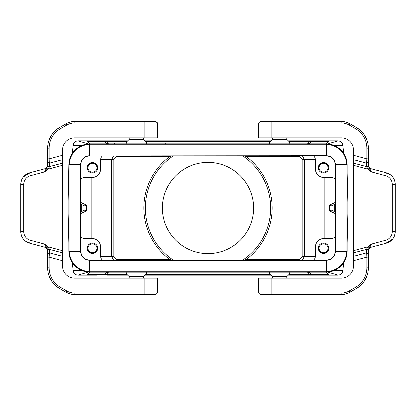 <?xml version="1.0" encoding="UTF-8"?>
<svg xmlns="http://www.w3.org/2000/svg" width="416" height="416" viewBox="0 0 416 416"><rect width="100%" height="100%" fill="white"/><g stroke="black" fill="none" stroke-linecap="round" stroke-linejoin="round"><path stroke-width="0.62" d="M114.28 143.858L114.28 142.964L126.261 142.964A1.492 1.492 0 0 1 126.693 141.929L146.11 141.929A1.492 1.492 0 0 1 146.546 142.984L269.454 142.984A1.492 1.492 0 0 1 269.89 141.929L289.307 141.929A1.492 1.492 0 0 1 289.744 142.984L289.744 143.858L326.076 143.858A20.888 20.883 180 0 1 337.386 147.202A20.888 20.883 135 0 0 326.29 144.009L89.71 144.009A20.888 20.883 -135 0 0 78.614 147.202A20.888 20.883 45 0 0 68.832 164.887L67.922 208L68.832 242.762L68.832 173.238M319.54 140.878L288.252 140.878L308.745 140.878L308.745 141.752L327.813 141.752L327.527 142.984L309.785 142.984A2.985 1.815 40 0 1 307.705 142.984L269.454 142.984L269.454 143.858L146.546 143.858L146.546 142.984L126.256 142.984L126.256 143.858L89.924 143.858A20.888 20.883 180 0 0 78.614 147.202M330.429 204.625A1.492 1.492 0 0 0 329.566 205.977L331.058 205.977L330.429 204.625L335.239 202.384M302.422 260.057L304.242 256.48L302.77 256.48L299.744 259.459L299.744 260.057M299.744 155.943L299.744 156.541L302.77 159.52L304.242 159.52L302.422 155.943M86.434 210.023A1.492 1.492 0 0 1 85.571 211.375L80.761 213.616L85.571 211.375L84.942 210.023L84.942 205.977L86.434 205.977L86.434 210.023L84.942 210.023L81.214 211.76L80.579 213.699M114.28 142.984L108.295 142.984A2.985 1.815 -40 0 1 106.215 142.984L105.18 141.752L107.255 141.752L107.255 140.878L127.748 140.878L77.938 140.878C75.161 141.154 73.575 142.631 73.185 145.314L82.295 145.314M102.393 155.943A4.477 4.477 0 0 0 100.604 159.52L100.604 168.62A8.949 8.949 0 0 1 91.65 177.57L84.193 177.57A4.477 4.477 0 0 0 80.761 179.171M72.176 153.551L73.185 145.314M88.192 143.931L77.938 140.878L86.736 140.878L88.187 141.752L88.473 142.984L106.215 142.984A2.985 2.938 90 0 0 108.295 143.858L108.295 142.984L107.255 141.752L126.875 141.752M335.421 202.301L334.786 204.24L335.239 204.24M113.578 155.943L111.758 159.52L113.23 159.52L116.256 156.541L116.256 155.943M116.256 260.057L116.256 259.459L113.23 256.48L111.758 256.48L113.578 260.057M289.125 141.752L308.745 141.752L307.705 142.984L307.705 143.848A2.985 2.938 -90 0 0 309.785 142.984L310.82 141.752L312.9 140.878L338.062 140.878C340.839 141.154 342.425 142.631 342.815 145.314L333.705 145.314M327.813 141.752L329.264 140.878M348.078 208L347.168 173.238L347.168 242.762L348.078 208M88.473 142.984L89.924 143.858L326.056 143.858L327.527 142.984M80.761 211.76L81.214 211.76L81.214 204.24L80.579 202.301M80.761 204.24L84.942 205.977L85.571 204.625L80.761 202.384L85.571 204.625A1.492 1.492 0 0 1 86.434 205.977A1.492 1.492 0 0 0 85.571 204.625M145.054 140.878L270.946 140.878L145.054 140.878M171.564 260.057L169.718 259.459L116.256 259.459M171.564 155.943L169.718 156.541A64.142 64.142 0 0 0 169.718 259.459M327.527 273.016L326.076 272.142L289.744 272.142L289.744 273.016L307.705 273.016A2.985 1.815 -40 0 1 309.785 273.016L310.82 274.248L327.813 274.248L327.527 273.016L309.785 273.016A2.985 2.938 90 0 0 307.705 272.142L307.705 273.016L308.745 274.248L310.82 274.248L312.9 275.122L338.062 275.122L327.808 272.069M335.421 213.699L334.786 211.76L335.239 211.76M335.239 213.616L330.429 211.375A1.492 1.492 0 0 1 329.566 210.023L330.429 211.375A1.492 1.492 0 0 1 329.566 210.023L329.566 205.977M91.094 177.57L91.094 238.43M107.255 140.878L103.1 140.878L105.18 141.752L88.187 141.752M103.1 140.878L86.736 140.878M173.144 155.943A62.65 62.65 0 0 0 173.144 260.057M242.856 155.943A62.65 62.65 0 0 1 242.856 260.057M162.354 208A45.646 45.646 0 0 0 208 253.646A45.646 45.646 0 0 0 253.646 208A45.646 45.646 0 0 0 208 162.354A45.646 45.646 0 0 0 162.354 208M324.906 238.43L324.906 177.57M335.239 179.171A4.477 4.477 0 0 0 331.807 177.57L324.35 177.57A8.949 8.949 0 0 1 315.396 168.62L315.396 159.52L304.242 159.52L304.242 256.48L315.396 256.48L315.396 247.38A8.949 8.949 0 0 1 324.35 238.43L331.807 238.43A4.477 4.477 0 0 0 335.239 236.829M102.393 260.057A4.477 4.477 0 0 1 100.604 256.48L100.604 247.38A8.949 8.949 0 0 0 91.65 238.43L84.193 238.43A4.477 4.477 0 0 1 80.761 236.829M329.566 210.023L331.058 210.023L331.058 205.977L334.786 204.24L334.786 211.76L331.058 210.023L330.429 211.375M87.178 167.726A5.221 5.221 0 0 0 92.399 172.947A5.221 5.221 0 0 0 97.62 167.726A5.221 5.221 0 0 0 92.399 162.505A5.221 5.221 0 0 0 87.178 167.726M318.38 167.726A5.221 5.221 0 0 0 323.601 172.947A5.221 5.221 0 0 0 328.822 167.726A5.221 5.221 0 0 0 323.601 162.505A5.221 5.221 0 0 0 318.38 167.726M313.607 155.943A4.477 4.477 0 0 1 315.396 159.52M312.9 140.878L308.745 140.878M244.436 260.057L246.282 259.459L299.744 259.459M244.436 155.943L246.282 156.541A64.142 64.142 0 0 1 246.282 259.459M343.824 153.551L342.815 145.314M327.808 143.931L338.062 140.878M343.824 262.449L342.815 270.686C342.425 273.369 340.839 274.846 338.062 275.122M88.192 272.069L77.938 275.122L86.736 275.122L88.187 274.248L88.473 273.016L106.215 273.016L105.18 274.248L107.255 274.248L107.255 275.122L127.748 275.122M272.438 278.106L272.438 276.614L286.759 276.614L289.307 274.071A1.492 1.492 0 0 0 289.744 273.016L269.454 273.016L269.454 272.142L146.546 272.142L146.546 273.016L126.256 273.016L126.256 272.142L89.924 272.142L88.473 273.016M327.813 274.248L329.264 275.122M312.9 275.122L308.745 275.122L308.745 274.248L289.125 274.248M145.054 275.122L270.946 275.122M288.252 275.122L319.54 275.122M96.46 275.122L86.736 275.122M313.607 260.057A4.477 4.477 0 0 0 315.396 256.48M103.1 275.122L105.18 274.248L88.187 274.248M89.944 272.142A20.888 20.883 180 0 1 78.614 268.798A20.888 20.883 135 0 0 89.71 271.991L326.29 271.991A20.888 20.883 -135 0 0 337.386 268.798A20.888 20.883 180 0 1 326.056 272.142L89.944 272.142M289.307 274.071L269.89 274.071A1.492 1.492 0 0 1 269.454 273.016L146.546 273.016A1.492 1.492 0 0 1 146.11 274.071L126.693 274.071A1.492 1.492 0 0 1 126.256 273.016L108.295 273.016A2.985 1.815 40 0 0 106.215 273.016A2.985 2.938 -90 0 1 108.295 272.142L108.295 273.016L107.255 274.248L126.875 274.248M318.38 248.274A5.221 5.221 0 0 0 323.601 253.495A5.221 5.221 0 0 0 328.822 248.274A5.221 5.221 0 0 0 323.601 243.053A5.221 5.221 0 0 0 318.38 248.274M87.178 248.274A5.221 5.221 0 0 0 92.399 253.495A5.221 5.221 0 0 0 97.62 248.274A5.221 5.221 0 0 0 92.399 243.053A5.221 5.221 0 0 0 87.178 248.274M72.176 262.449L73.185 270.686L82.295 270.686M77.938 275.122C75.161 274.846 73.575 273.369 73.185 270.686M319.129 167.726A4.477 4.477 0 0 0 323.601 172.203A4.477 4.477 0 0 0 328.078 167.726A4.477 4.477 0 0 0 323.601 163.249A4.477 4.477 0 0 0 319.129 167.726M319.129 248.274A4.477 4.477 0 0 0 323.601 252.751A4.477 4.477 0 0 0 328.078 248.274A4.477 4.477 0 0 0 323.601 243.797A4.477 4.477 0 0 0 319.129 248.274M87.922 167.726A4.477 4.477 0 0 0 92.399 172.203A4.477 4.477 0 0 0 96.871 167.726A4.477 4.477 0 0 0 92.399 163.249A4.477 4.477 0 0 0 87.922 167.726M87.922 248.274A4.477 4.477 0 0 0 92.399 252.751A4.477 4.477 0 0 0 96.871 248.274A4.477 4.477 0 0 0 92.399 243.797A4.477 4.477 0 0 0 87.922 248.274M286.759 137.894L286.759 139.386L272.438 139.386L272.438 137.894M143.562 137.894L143.562 139.386L129.241 139.386L126.693 141.929M126.693 274.071L129.241 276.614L143.562 276.614L143.562 278.106M346.923 165.136L346.918 251.378C345.519 263.552 338.733 270.338 326.56 271.742L89.44 271.742C77.267 270.338 70.481 263.552 69.082 251.378L69.082 164.622C70.481 152.448 77.267 145.662 89.44 144.258L326.56 144.258C338.733 145.662 345.519 152.448 346.918 164.622L346.923 165.136L347.168 164.887A20.888 20.883 135 0 0 337.386 147.202M337.386 268.798A20.888 20.883 -135 0 0 347.168 251.113L347.168 242.762M347.168 173.238L347.168 164.887M68.832 242.762L68.832 251.113A20.888 20.883 -45 0 0 78.614 268.798M326.29 155.943A8.954 8.949 135 0 1 335.239 164.892L335.483 251.378C334.953 256.802 331.978 259.776 326.56 260.302L89.44 260.302C84.022 259.776 81.047 256.802 80.517 251.378C81.058 256.792 84.032 259.766 89.44 260.302L89.71 260.057A8.954 8.949 -45 0 1 80.761 251.108L80.761 164.892A8.954 8.949 45 0 1 89.71 155.943L326.56 155.698C331.978 156.224 334.953 159.198 335.483 164.622L335.483 251.378C334.942 256.792 331.968 259.766 326.56 260.302L89.71 260.057M346.918 164.622L335.483 164.622C334.942 159.208 331.968 156.234 326.56 155.698L89.71 155.943M335.483 164.622L335.239 164.892M326.29 260.057A8.954 8.949 -135 0 0 335.239 251.108M69.082 251.378L80.517 251.378L80.517 164.622C81.047 159.198 84.022 156.224 89.44 155.698C84.032 156.234 81.058 159.208 80.517 164.622L80.761 164.892M89.44 155.698L89.44 144.258M80.517 251.378L80.761 251.108M155.792 294.512L157.284 293.025L155.792 294.512L144.16 294.512L144.16 293.025L157.284 293.025L157.284 278.106L74.5 278.106A11.934 11.934 0 0 1 62.566 266.172L62.566 252.907L49.416 249.382L47.939 246.802L46.847 247.66L44.668 244.124L45.438 247.416L29.645 243.188A11.934 11.934 0 0 1 20.8 231.66L20.8 184.34L21.434 180.502M84.864 293.025L74.818 293.025L74.818 294.512A17.898 17.898 0 0 1 65.868 292.115L70.06 293.873L74.636 294.512L144.16 294.512M125.809 294.512L123.292 294.512M144.16 278.106L144.16 293.025L74.818 293.025A16.406 16.406 0 0 1 66.617 290.826L65.868 292.115L59.582 288.486A23.868 23.868 0 0 1 47.648 267.816L47.648 249.813L46.847 247.66M144.16 137.894L157.284 137.894L157.284 122.975L155.792 121.488L73.507 121.534L70.06 122.127L67.454 123.074L59.582 127.514A23.868 23.868 0 0 0 47.648 148.184L47.648 165.599L47.648 162.136L49.416 163.155L62.566 159.63L62.566 149.828A11.934 11.934 0 0 1 74.5 137.894L144.16 137.894L144.16 122.975L74.818 122.975L74.818 121.488A17.898 17.898 0 0 0 65.868 123.885L66.617 125.174A16.406 16.406 0 0 1 74.818 122.975M123.292 121.488L125.809 121.488M62.566 256.37L49.416 252.845L49.416 249.382L47.648 250.401L47.648 257.14L47.648 249.813L49.364 248.976M49.364 167.024L49.416 166.618L47.648 165.599L46.847 168.34L47.939 169.198L49.364 167.024L47.648 166.187L47.648 162.136M66.617 125.174L60.33 128.804L59.582 127.514L56.046 130.005L52.494 133.77L49.509 138.949M48.261 142.823L47.882 144.856M47.882 271.144L48.261 273.177M49.509 277.051L51.719 281.148L55.099 285.142L59.582 288.486L60.33 287.196A22.376 22.376 0 0 1 49.14 267.816L49.14 257.14L47.648 257.14M60.33 128.804A22.376 22.376 0 0 0 49.14 148.184L49.14 158.86L47.648 158.86M62.566 155.262L49.14 158.86L49.416 166.618L62.566 163.093L62.566 165.277L47.939 169.198L44.668 171.876L46.847 168.34M62.566 260.738L49.14 257.14L49.416 252.845L47.648 253.864M62.566 159.63L62.566 163.093M62.566 252.907L62.566 165.277M47.554 166.447L47.648 165.703L45.438 168.584L44.668 171.876L30.415 175.698A8.949 8.949 0 0 0 23.785 184.34L20.8 184.34A11.934 11.934 0 0 1 29.645 172.812L45.438 168.584M23.785 231.66L20.8 231.66C21.159 237.5 24.107 241.342 29.645 243.188L30.415 240.302A8.949 8.949 0 0 1 23.785 231.66L23.785 184.34M30.415 175.698L29.645 172.812L23.39 176.92M20.8 231.66L20.8 184.34M47.648 250.297L45.438 247.416L47.648 250.297M260.208 121.488L258.716 122.975L260.208 121.488L271.84 121.488L271.84 122.975L258.716 122.975L258.716 137.894L341.5 137.894A11.934 11.934 0 0 1 353.434 149.828L353.434 163.093L366.584 166.618L368.061 169.198L369.153 168.34L371.332 171.876L370.562 168.584L386.355 172.812L370.562 168.584L368.352 165.703L370.562 168.584M271.84 137.894L271.84 122.975L341.182 122.975L341.182 121.488A17.898 17.898 0 0 1 350.132 123.885L345.94 122.127L341.364 121.488L271.84 121.488M264.576 121.488L270.54 121.488M290.191 121.488L292.708 121.488M341.182 122.975A16.406 16.406 0 0 1 349.383 125.174L350.132 123.885L356.418 127.514A23.868 23.868 0 0 1 368.352 148.184L368.352 165.703M366.491 277.051L364.281 281.148L360.901 285.142L356.418 288.486L355.67 287.196A22.376 22.376 0 0 0 366.86 267.816L366.86 257.14L368.352 257.14L368.352 249.813L369.153 247.66L368.061 246.802L366.636 248.976L368.352 249.813L368.352 253.864L366.584 252.845L353.434 256.37L353.434 266.172A11.934 11.934 0 0 1 341.5 278.106L258.716 278.106L258.716 293.025L260.208 294.512L342.493 294.466L345.94 293.873L348.546 292.926L356.418 288.486A23.868 23.868 0 0 0 368.352 267.816L368.446 249.553M260.208 294.512L258.716 293.025L341.182 293.025L341.182 294.512A17.898 17.898 0 0 0 350.132 292.115L349.383 290.826A16.406 16.406 0 0 1 341.182 293.025L331.136 293.025M270.54 294.512L271.84 294.512L271.84 278.106M292.708 294.512L290.191 294.512M353.434 159.63L366.584 163.155L366.584 166.618L368.352 165.599L369.153 168.34M368.352 165.599L368.352 158.86L368.352 166.187L366.636 167.024M368.352 257.14L368.352 253.864M367.739 273.177L368.118 271.144M368.118 144.856L367.739 142.823M366.491 138.949L364.281 134.852L360.901 130.858L356.418 127.514L355.67 128.804A22.376 22.376 0 0 1 366.86 148.184L366.86 158.86L368.352 158.86M353.434 260.738L366.86 257.14L366.584 249.382L368.352 250.401M353.434 155.262L366.86 158.86L366.584 163.155L368.352 162.136M353.434 256.37L353.434 250.723L368.061 246.802L371.332 244.124L369.153 247.66M366.636 248.976L366.584 249.382L353.434 252.907M353.434 163.093L353.434 250.723M392.61 239.08L386.355 243.188L370.562 247.416L368.352 250.297M370.562 247.416L371.332 244.124L385.585 240.302A8.949 8.949 0 0 0 392.215 231.66L395.2 231.66L394.566 235.498M386.355 172.812L385.585 175.698A8.949 8.949 0 0 1 392.215 184.34L395.2 184.34C394.841 178.5 391.893 174.658 386.355 172.812A11.934 11.934 0 0 1 395.2 184.34L395.2 231.66A11.934 11.934 0 0 1 386.355 243.188L385.585 240.302M302.77 159.52L302.77 256.48M113.23 256.48L113.23 159.52M100.604 256.48L111.758 256.48L111.758 159.52L100.604 159.52M165.734 143.858L165.734 142.964M145.928 141.752L270.072 141.752M114.53 143.858L114.53 142.964M169.718 156.541L116.256 156.541M246.282 156.541L299.744 156.541M342.815 270.686L333.705 270.686M145.928 274.248L270.072 274.248M346.918 251.378L335.483 251.378M89.44 271.742L89.44 260.302M326.56 271.742L326.56 260.302M69.082 164.622L80.517 164.622M326.56 144.258L326.56 155.698M157.258 122.704L157.284 122.975L144.16 122.975L144.16 121.488M30.415 240.302L44.668 244.124L47.939 246.802L62.566 250.723M49.14 148.184L47.648 148.184M66.617 290.826L60.33 287.196M47.648 267.816L49.14 267.816M355.67 287.196L349.383 290.826M385.585 175.698L371.332 171.876L368.061 169.198L353.434 165.277M366.86 267.816L368.352 267.816M392.215 184.34L392.215 231.66M349.383 125.174L355.67 128.804M386.355 243.188A11.934 11.934 0 0 0 395.2 231.66M368.352 148.184L366.86 148.184M165.984 143.858L165.984 142.964M129.241 139.386L129.241 137.894M143.562 276.614L146.11 274.071M272.438 139.386L269.89 141.929M286.759 276.614L286.759 278.106M126.818 294.512L123.011 294.512M123.011 121.488L126.818 121.488M157.284 122.975L155.87 121.488M289.182 121.488L292.989 121.488M292.989 294.512L289.182 294.512M129.241 276.614L129.241 278.106M143.562 139.386L146.11 141.929M286.759 139.386L289.307 141.929M272.438 276.614L269.89 274.071"/></g></svg>

